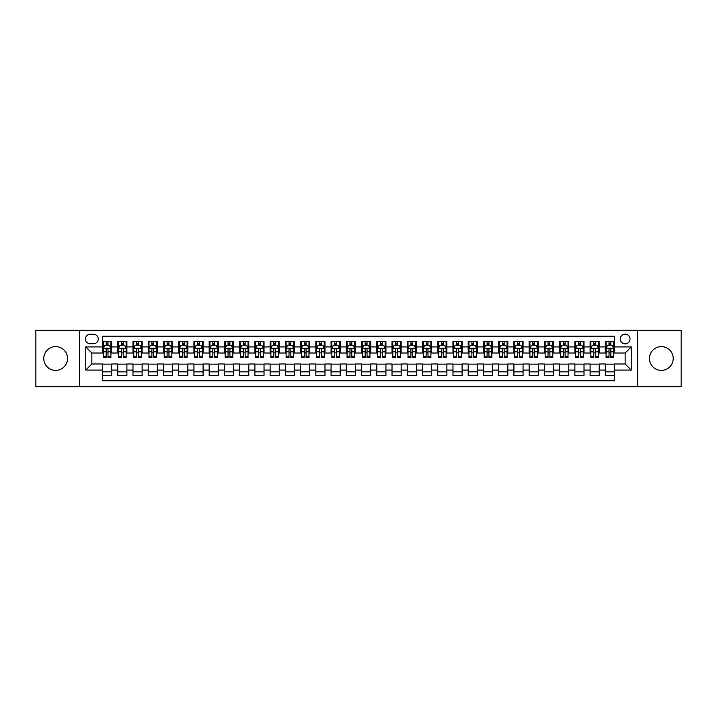 <?xml version="1.0" encoding="UTF-8"?>
<svg xmlns="http://www.w3.org/2000/svg" width="717" height="717" viewBox="0 0 717 717"><rect width="100%" height="100%" fill="white"/><g stroke="black" fill="none" stroke-linecap="round" stroke-linejoin="round"><path stroke-width="1.08" d="M661.343 346.616A11.884 11.884 0 0 0 649.459 358.5A11.884 11.884 0 0 0 661.343 370.384A11.884 11.884 0 0 0 673.227 358.5A11.884 11.884 0 0 0 661.343 346.616M55.657 346.616A11.884 11.884 0 0 0 43.773 358.5A11.884 11.884 0 0 0 55.657 370.384A11.884 11.884 0 0 0 67.541 358.5A11.884 11.884 0 0 0 55.657 346.616M625.152 334.122A4.876 4.876 0 0 0 620.277 338.998A4.876 4.876 0 0 0 625.152 343.873A4.876 4.876 0 0 0 630.028 338.998A4.876 4.876 0 0 0 625.152 334.122M637.341 386.687L681.15 386.687L681.15 330.313L637.341 330.313L637.341 386.687L79.659 386.687L79.659 330.313L35.85 330.313L35.85 386.687L79.659 386.687M614.487 341.355L605.345 341.355L605.345 346.92L599.251 346.92L599.251 353.015L605.345 353.015L605.345 346.92M599.251 346.92L599.251 341.355L590.109 341.355L590.109 346.92L584.014 346.92L584.014 353.015L590.109 353.015L590.109 346.92M584.014 346.92L584.014 341.355L574.873 341.355L574.873 346.92L568.778 346.92L568.778 353.015L574.873 353.015L574.873 346.92M568.778 346.92L568.778 341.355L559.636 341.355L559.636 346.92L553.542 346.92L553.542 353.015L559.636 353.015L559.636 346.92M553.542 346.92L553.542 341.355L544.391 341.355L544.391 346.92L538.297 346.92L538.297 353.015L544.391 353.015L544.391 346.92M538.297 346.92L538.297 341.355L529.155 341.355L529.155 346.92L523.06 346.92L523.06 353.015L529.155 353.015L529.155 346.92M523.06 346.92L523.06 341.355L513.919 341.355L513.919 346.92L507.824 346.92L507.824 353.015L513.919 353.015L513.919 346.92M507.824 346.92L507.824 341.355L498.682 341.355L498.682 346.92L492.588 346.92L492.588 353.015L498.682 353.015L498.682 346.92M492.588 346.92L492.588 341.355L483.446 341.355L483.446 346.92L477.352 346.92L477.352 353.015L483.446 353.015L483.446 346.92M477.352 346.92L477.352 341.355L468.21 341.355L468.21 346.92L462.115 346.92L462.115 353.015L468.21 353.015L468.21 346.92M462.115 346.92L462.115 341.355L452.974 341.355L452.974 346.92L446.879 346.92L446.879 353.015L452.974 353.015L452.974 346.92M446.879 346.92L446.879 341.355L437.737 341.355L437.737 346.92L431.643 346.92L431.643 353.015L437.737 353.015L437.737 346.92M431.643 346.92L431.643 341.355L422.492 341.355L422.492 346.92L416.398 346.92L416.398 353.015L422.492 353.015L422.492 346.92M416.398 346.92L416.398 341.355L407.256 341.355L407.256 346.92L401.161 346.92L401.161 353.015L407.256 353.015L407.256 346.92M401.161 346.92L401.161 341.355L392.02 341.355L392.02 346.92L385.925 346.92L385.925 353.015L392.02 353.015L392.02 346.92M385.925 346.92L385.925 341.355L376.784 341.355L376.784 346.92L370.689 346.92L370.689 353.015L376.784 353.015L376.784 346.92M370.689 346.92L370.689 341.355L361.547 341.355L361.547 346.92L355.453 346.92L355.453 353.015L361.547 353.015L361.547 346.92M355.453 346.92L355.453 341.355L346.311 341.355L346.311 346.92L340.216 346.92L340.216 353.015L346.311 353.015L346.311 346.92M340.216 346.92L340.216 341.355L331.075 341.355L331.075 346.92L324.98 346.92L324.98 353.015L331.075 353.015L331.075 346.92M324.98 346.92L324.98 341.355L315.838 341.355L315.838 346.92L309.744 346.92L309.744 353.015L315.838 353.015L315.838 346.92M309.744 346.92L309.744 341.355L300.602 341.355L300.602 346.92L294.508 346.92L294.508 353.015L300.602 353.015L300.602 346.92M294.508 346.92L294.508 341.355L285.357 341.355L285.357 346.92L279.263 346.92L279.263 353.015L285.357 353.015L285.357 346.92M279.263 346.92L279.263 341.355L270.121 341.355L270.121 346.92L264.026 346.92L264.026 353.015L270.121 353.015L270.121 346.92M264.026 346.92L264.026 341.355L254.885 341.355L254.885 346.92L248.79 346.92L248.79 353.015L254.885 353.015L254.885 346.92M248.79 346.92L248.79 341.355L239.648 341.355L239.648 346.92L233.554 346.92L233.554 353.015L239.648 353.015L239.648 346.92M233.554 346.92L233.554 341.355L224.412 341.355L224.412 346.92L218.318 346.92L218.318 353.015L224.412 353.015L224.412 346.92M218.318 346.92L218.318 341.355L209.176 341.355L209.176 346.92L203.081 346.92L203.081 353.015L209.176 353.015L209.176 346.92M203.081 346.92L203.081 341.355L193.94 341.355L193.94 346.92L187.845 346.92L187.845 353.015L193.94 353.015L193.94 346.92M187.845 346.92L187.845 341.355L178.703 341.355L178.703 346.92L172.609 346.92L172.609 353.015L178.703 353.015L178.703 346.92M172.609 346.92L172.609 341.355L163.458 341.355L163.458 346.92L157.364 346.92L157.364 353.015L163.458 353.015L163.458 346.92M157.364 346.92L157.364 341.355L148.222 341.355L148.222 346.92L142.127 346.92L142.127 353.015L148.222 353.015L148.222 346.92M142.127 346.92L142.127 341.355L132.986 341.355L132.986 346.92L126.891 346.92L126.891 353.015L132.986 353.015L132.986 346.92M126.891 346.92L126.891 341.355L117.749 341.355L117.749 353.015L111.655 353.015L111.655 341.355L102.513 341.355M102.513 375.645L111.655 375.645L111.655 363.985L117.749 363.985L117.749 375.645L126.891 375.645L126.891 363.985L132.986 363.985L132.986 370.08L126.891 370.08M132.986 370.08L132.986 375.645L142.127 375.645L142.127 363.985L148.222 363.985L148.222 370.08L142.127 370.08M148.222 370.08L148.222 375.645L157.364 375.645L157.364 363.985L163.458 363.985L163.458 370.08L157.364 370.08M163.458 370.08L163.458 375.645L172.609 375.645L172.609 363.985L178.703 363.985L178.703 370.08L172.609 370.08M178.703 370.08L178.703 375.645L187.845 375.645L187.845 363.985L193.94 363.985L193.94 370.08L187.845 370.08M193.94 370.08L193.94 375.645L203.081 375.645L203.081 363.985L209.176 363.985L209.176 370.08L203.081 370.08M209.176 370.08L209.176 375.645L218.318 375.645L218.318 363.985L224.412 363.985L224.412 370.08L218.318 370.08M224.412 370.08L224.412 375.645L233.554 375.645L233.554 363.985L239.648 363.985L239.648 370.08L233.554 370.08M239.648 370.08L239.648 375.645L248.79 375.645L248.79 363.985L254.885 363.985L254.885 370.08L248.79 370.08M254.885 370.08L254.885 375.645L264.026 375.645L264.026 363.985L270.121 363.985L270.121 370.08L264.026 370.08M270.121 370.08L270.121 375.645L279.263 375.645L279.263 363.985L285.357 363.985L285.357 370.08L279.263 370.08M285.357 370.08L285.357 375.645L294.508 375.645L294.508 363.985L300.602 363.985L300.602 370.08L294.508 370.08M300.602 370.08L300.602 375.645L309.744 375.645L309.744 363.985L315.838 363.985L315.838 370.08L309.744 370.08M315.838 370.08L315.838 375.645L324.98 375.645L324.98 363.985L331.075 363.985L331.075 370.08L324.98 370.08M331.075 370.08L331.075 375.645L340.216 375.645L340.216 363.985L346.311 363.985L346.311 370.08L340.216 370.08M346.311 370.08L346.311 375.645L355.453 375.645L355.453 363.985L361.547 363.985L361.547 370.08L355.453 370.08M361.547 370.08L361.547 375.645L370.689 375.645L370.689 363.985L376.784 363.985L376.784 370.08L370.689 370.08M376.784 370.08L376.784 375.645L385.925 375.645L385.925 363.985L392.02 363.985L392.02 370.08L385.925 370.08M392.02 370.08L392.02 375.645L401.161 375.645L401.161 363.985L407.256 363.985L407.256 370.08L401.161 370.08M407.256 370.08L407.256 375.645L416.398 375.645L416.398 363.985L422.492 363.985L422.492 370.08L416.398 370.08M422.492 370.08L422.492 375.645L431.643 375.645L431.643 363.985L437.737 363.985L437.737 370.08L431.643 370.08M437.737 370.08L437.737 375.645L446.879 375.645L446.879 363.985L452.974 363.985L452.974 370.08L446.879 370.08M452.974 370.08L452.974 375.645L462.115 375.645L462.115 363.985L468.21 363.985L468.21 370.08L462.115 370.08M468.21 370.08L468.21 375.645L477.352 375.645L477.352 363.985L483.446 363.985L483.446 370.08L477.352 370.08M483.446 370.08L483.446 375.645L492.588 375.645L492.588 363.985L498.682 363.985L498.682 370.08L492.588 370.08M498.682 370.08L498.682 375.645L507.824 375.645L507.824 363.985L513.919 363.985L513.919 370.08L507.824 370.08M513.919 370.08L513.919 375.645L523.06 375.645L523.06 363.985L529.155 363.985L529.155 370.08L523.06 370.08M529.155 370.08L529.155 375.645L538.297 375.645L538.297 363.985L544.391 363.985L544.391 370.08L538.297 370.08M544.391 370.08L544.391 375.645L553.542 375.645L553.542 363.985L559.636 363.985L559.636 370.08L553.542 370.08M559.636 370.08L559.636 375.645L568.778 375.645L568.778 363.985L574.873 363.985L574.873 370.08L568.778 370.08M574.873 370.08L574.873 375.645L584.014 375.645L584.014 363.985L590.109 363.985L590.109 370.08L584.014 370.08M590.109 370.08L590.109 375.645L599.251 375.645L599.251 363.985L605.345 363.985L605.345 370.08L599.251 370.08M90.172 343.721L93.524 343.721A4.723 4.723 0 0 0 98.247 338.998A4.723 4.723 0 0 0 93.524 334.274L90.172 334.274A4.723 4.723 0 0 0 85.448 338.998A4.723 4.723 0 0 0 90.172 343.721M637.341 330.313L79.659 330.313M614.487 346.92L614.487 336.255L102.513 336.255L102.513 353.015L91.848 353.015L91.848 363.985L102.513 363.985L102.513 380.745L614.487 380.745L614.487 363.985L625.152 363.985L625.152 353.015L614.487 353.015L614.487 346.92L631.247 346.92L631.247 370.08L614.487 370.08M102.513 370.08L85.753 370.08L85.753 346.92L102.513 346.92M605.345 370.08L605.345 375.645L614.487 375.645M102.513 345.164L103.275 345.164M106.17 345.164L107.998 345.164M110.893 345.164L111.655 345.164M102.513 352.863L103.275 352.863M106.17 352.863L107.998 352.863M110.893 352.863L111.655 352.863M102.513 364.137L111.655 364.137M102.513 371.836L111.655 371.836M117.749 352.863L118.511 352.863M121.406 352.863L123.234 352.863M126.129 352.863L126.891 352.863M117.749 345.164L118.511 345.164M121.406 345.164L123.234 345.164M126.129 345.164L126.891 345.164M117.749 364.137L126.891 364.137M117.749 371.836L126.891 371.836M132.986 364.137L142.127 364.137M132.986 371.836L142.127 371.836M132.986 345.164L133.747 345.164M136.642 345.164L138.471 345.164M141.366 345.164L142.127 345.164M132.986 352.863L133.747 352.863M136.642 352.863L138.471 352.863M141.366 352.863L142.127 352.863M148.222 364.137L157.364 364.137M148.222 371.836L157.364 371.836M148.222 345.164L148.984 345.164M151.879 345.164L153.707 345.164M156.602 345.164L157.364 345.164M148.222 352.863L148.984 352.863M151.879 352.863L153.707 352.863M156.602 352.863L157.364 352.863M163.458 364.137L172.609 364.137M163.458 371.836L172.609 371.836M163.458 345.164L164.22 345.164M167.124 345.164L168.952 345.164M171.847 345.164L172.609 345.164M163.458 352.863L164.22 352.863M167.124 352.863L168.952 352.863M171.847 352.863L172.609 352.863M178.703 364.137L187.845 364.137M178.703 371.836L187.845 371.836M178.703 345.164L179.465 345.164M182.36 345.164L184.188 345.164M187.083 345.164L187.845 345.164M178.703 352.863L179.465 352.863M182.36 352.863L184.188 352.863M187.083 352.863L187.845 352.863M193.94 364.137L203.081 364.137M193.94 371.836L203.081 371.836M193.94 345.164L194.701 345.164M197.596 345.164L199.425 345.164M202.319 345.164L203.081 345.164M193.94 352.863L194.701 352.863M197.596 352.863L199.425 352.863M202.319 352.863L203.081 352.863M209.176 364.137L218.318 364.137M209.176 371.836L218.318 371.836M209.176 345.164L209.938 345.164M212.832 345.164L214.661 345.164M217.556 345.164L218.318 345.164M209.176 352.863L209.938 352.863M212.832 352.863L214.661 352.863M217.556 352.863L218.318 352.863M224.412 364.137L233.554 364.137M224.412 371.836L233.554 371.836M224.412 345.164L225.174 345.164M228.069 345.164L229.897 345.164M232.792 345.164L233.554 345.164M224.412 352.863L225.174 352.863M228.069 352.863L229.897 352.863M232.792 352.863L233.554 352.863M239.648 364.137L248.79 364.137M239.648 371.836L248.79 371.836M239.648 345.164L240.41 345.164M243.305 345.164L245.133 345.164M248.028 345.164L248.79 345.164M239.648 352.863L240.41 352.863M243.305 352.863L245.133 352.863M248.028 352.863L248.79 352.863M254.885 364.137L264.026 364.137M254.885 371.836L264.026 371.836M254.885 345.164L255.646 345.164M258.541 345.164L260.37 345.164M263.264 345.164L264.026 345.164M254.885 352.863L255.646 352.863M258.541 352.863L260.37 352.863M263.264 352.863L264.026 352.863M270.121 364.137L279.263 364.137M270.121 371.836L279.263 371.836M270.121 345.164L270.883 345.164M273.777 345.164L275.606 345.164M278.501 345.164L279.263 345.164M270.121 352.863L270.883 352.863M273.777 352.863L275.606 352.863M278.501 352.863L279.263 352.863M285.357 364.137L294.508 364.137M285.357 371.836L294.508 371.836M285.357 345.164L286.119 345.164M289.014 345.164L290.842 345.164M293.737 345.164L294.508 345.164M285.357 352.863L286.119 352.863M289.014 352.863L290.842 352.863M293.737 352.863L294.508 352.863M300.602 364.137L309.744 364.137M300.602 371.836L309.744 371.836M300.602 345.164L301.364 345.164M304.259 345.164L306.087 345.164M308.982 345.164L309.744 345.164M300.602 352.863L301.364 352.863M304.259 352.863L306.087 352.863M308.982 352.863L309.744 352.863M315.838 364.137L324.98 364.137M315.838 371.836L324.98 371.836M315.838 345.164L316.6 345.164M319.495 345.164L321.324 345.164M324.218 345.164L324.98 345.164M315.838 352.863L316.6 352.863M319.495 352.863L321.324 352.863M324.218 352.863L324.98 352.863M331.075 364.137L340.216 364.137M331.075 371.836L340.216 371.836M331.075 345.164L331.837 345.164M334.731 345.164L336.56 345.164M339.455 345.164L340.216 345.164M331.075 352.863L331.837 352.863M334.731 352.863L336.56 352.863M339.455 352.863L340.216 352.863M346.311 364.137L355.453 364.137M346.311 371.836L355.453 371.836M346.311 345.164L347.073 345.164M349.968 345.164L351.796 345.164M354.691 345.164L355.453 345.164M346.311 352.863L347.073 352.863M349.968 352.863L351.796 352.863M354.691 352.863L355.453 352.863M361.547 364.137L370.689 364.137M361.547 371.836L370.689 371.836M361.547 345.164L362.309 345.164M365.204 345.164L367.032 345.164M369.927 345.164L370.689 345.164M361.547 352.863L362.309 352.863M365.204 352.863L367.032 352.863M369.927 352.863L370.689 352.863M376.784 364.137L385.925 364.137M376.784 371.836L385.925 371.836M376.784 345.164L377.545 345.164M380.44 345.164L382.269 345.164M385.163 345.164L385.925 345.164M376.784 352.863L377.545 352.863M380.44 352.863L382.269 352.863M385.163 352.863L385.925 352.863M392.02 364.137L401.161 364.137M392.02 371.836L401.161 371.836M392.02 345.164L392.782 345.164M395.676 345.164L397.505 345.164M400.4 345.164L401.161 345.164M392.02 352.863L392.782 352.863M395.676 352.863L397.505 352.863M400.4 352.863L401.161 352.863M407.256 364.137L416.398 364.137M407.256 371.836L416.398 371.836M407.256 345.164L408.018 345.164M410.913 345.164L412.741 345.164M415.636 345.164L416.398 345.164M407.256 352.863L408.018 352.863M410.913 352.863L412.741 352.863M415.636 352.863L416.398 352.863M422.492 364.137L431.643 364.137M422.492 371.836L431.643 371.836M422.492 345.164L423.263 345.164M426.158 345.164L427.986 345.164M430.881 345.164L431.643 345.164M422.492 352.863L423.263 352.863M426.158 352.863L427.986 352.863M430.881 352.863L431.643 352.863M437.737 364.137L446.879 364.137M437.737 371.836L446.879 371.836M437.737 345.164L438.499 345.164M441.394 345.164L443.223 345.164M446.117 345.164L446.879 345.164M437.737 352.863L438.499 352.863M441.394 352.863L443.223 352.863M446.117 352.863L446.879 352.863M452.974 364.137L462.115 364.137M452.974 371.836L462.115 371.836M452.974 345.164L453.736 345.164M456.63 345.164L458.459 345.164M461.354 345.164L462.115 345.164M452.974 352.863L453.736 352.863M456.63 352.863L458.459 352.863M461.354 352.863L462.115 352.863M468.21 364.137L477.352 364.137M468.21 371.836L477.352 371.836M468.21 345.164L468.972 345.164M471.867 345.164L473.695 345.164M476.59 345.164L477.352 345.164M468.21 352.863L468.972 352.863M471.867 352.863L473.695 352.863M476.59 352.863L477.352 352.863M483.446 364.137L492.588 364.137M483.446 371.836L492.588 371.836M483.446 345.164L484.208 345.164M487.103 345.164L488.931 345.164M491.826 345.164L492.588 345.164M483.446 352.863L484.208 352.863M487.103 352.863L488.931 352.863M491.826 352.863L492.588 352.863M498.682 364.137L507.824 364.137M498.682 371.836L507.824 371.836M498.682 345.164L499.444 345.164M502.339 345.164L504.168 345.164M507.062 345.164L507.824 345.164M498.682 352.863L499.444 352.863M502.339 352.863L504.168 352.863M507.062 352.863L507.824 352.863M513.919 364.137L523.06 364.137M513.919 371.836L523.06 371.836M513.919 345.164L514.681 345.164M517.575 345.164L519.404 345.164M522.299 345.164L523.06 345.164M513.919 352.863L514.681 352.863M517.575 352.863L519.404 352.863M522.299 352.863L523.06 352.863M529.155 364.137L538.297 364.137M529.155 371.836L538.297 371.836M529.155 345.164L529.917 345.164M532.812 345.164L534.64 345.164M537.535 345.164L538.297 345.164M529.155 352.863L529.917 352.863M532.812 352.863L534.64 352.863M537.535 352.863L538.297 352.863M544.391 364.137L553.542 364.137M544.391 371.836L553.542 371.836M544.391 345.164L545.153 345.164M548.048 345.164L549.876 345.164M552.78 345.164L553.542 345.164M544.391 352.863L545.153 352.863M548.048 352.863L549.876 352.863M552.78 352.863L553.542 352.863M559.636 364.137L568.778 364.137M559.636 371.836L568.778 371.836M559.636 345.164L560.398 345.164M563.293 345.164L565.121 345.164M568.016 345.164L568.778 345.164M559.636 352.863L560.398 352.863M563.293 352.863L565.121 352.863M568.016 352.863L568.778 352.863M574.873 364.137L584.014 364.137M574.873 371.836L584.014 371.836M574.873 345.164L575.634 345.164M578.529 345.164L580.358 345.164M583.253 345.164L584.014 345.164M574.873 352.863L575.634 352.863M578.529 352.863L580.358 352.863M583.253 352.863L584.014 352.863M590.109 364.137L599.251 364.137M590.109 371.836L599.251 371.836M590.109 345.164L590.871 345.164M593.766 345.164L595.594 345.164M598.489 345.164L599.251 345.164M590.109 352.863L590.871 352.863M593.766 352.863L595.594 352.863M598.489 352.863L599.251 352.863M605.345 364.137L614.487 364.137M605.345 371.836L614.487 371.836M605.345 345.164L606.107 345.164M609.002 345.164L610.83 345.164M613.725 345.164L614.487 345.164M605.345 352.863L606.107 352.863M609.002 352.863L610.83 352.863M613.725 352.863L614.487 352.863M91.848 353.015L85.753 346.92M91.848 363.985L85.753 370.08M631.247 346.92L625.152 353.015M631.247 370.08L625.152 363.985M107.998 343.335L106.17 343.335M110.893 356.34L107.998 356.34L107.998 357.586L110.893 357.586L110.893 348.292L109.369 345.244L104.799 345.244L103.275 348.292L103.275 357.586L106.17 357.586L106.17 356.34L103.275 356.34M103.275 348.292L103.275 341.355M110.893 348.292L110.893 341.355M106.17 345.244L106.17 341.355M107.998 341.355L107.998 345.244M107.998 356.34L107.998 349.43C107.389 348.256 106.779 348.256 106.17 349.43L106.17 356.34M123.234 343.335L121.406 343.335M126.129 356.34L123.234 356.34L123.234 357.586L126.129 357.586L126.129 348.292L124.606 345.244L120.035 345.244L118.511 348.292L118.511 357.586L121.406 357.586L121.406 356.34L118.511 356.34M118.511 348.292L118.511 341.355M126.129 348.292L126.129 341.355M121.406 345.244L121.406 341.355M123.234 341.355L123.234 345.244M123.234 356.34L123.234 349.43C122.625 348.256 122.015 348.256 121.406 349.43L121.406 356.34M138.471 343.335L136.642 343.335M141.366 356.34L138.471 356.34L138.471 357.586L141.366 357.586L141.366 348.292L139.842 345.244L135.271 345.244L133.747 348.292L133.747 357.586L136.642 357.586L136.642 356.34L133.747 356.34M133.747 348.292L133.747 341.355M141.366 348.292L141.366 341.355M136.642 345.244L136.642 341.355M138.471 341.355L138.471 345.244M138.471 356.34L138.471 349.43C137.861 348.256 137.252 348.256 136.642 349.43L136.642 356.34M153.707 343.335L151.879 343.335M156.602 356.34L153.707 356.34L153.707 357.586L156.602 357.586L156.602 348.292L155.078 345.244L150.507 345.244L148.984 348.292L148.984 357.586L151.879 357.586L151.879 356.34L148.984 356.34M148.984 348.292L148.984 341.355M156.602 348.292L156.602 341.355M151.879 345.244L151.879 341.355M153.707 341.355L153.707 345.244M153.707 356.34L153.707 349.43C153.106 348.256 152.488 348.256 151.879 349.43L151.879 356.34M168.952 343.335L167.124 343.335M171.847 356.34L168.952 356.34L168.952 357.586L171.847 357.586L171.847 348.292L170.323 345.244L165.752 345.244L164.22 348.292L164.22 357.586L167.124 357.586L167.124 356.34L164.22 356.34M164.22 348.292L164.22 341.355M171.847 348.292L171.847 341.355M167.124 345.244L167.124 341.355M168.952 341.355L168.952 345.244M168.952 356.34L168.952 349.43C168.343 348.256 167.733 348.256 167.124 349.43L167.124 356.34M184.188 343.335L182.36 343.335M187.083 356.34L184.188 356.34L184.188 357.586L187.083 357.586L187.083 348.292L185.56 345.244L180.989 345.244L179.465 348.292L179.465 357.586L182.36 357.586L182.36 356.34L179.465 356.34M179.465 348.292L179.465 341.355M187.083 348.292L187.083 341.355M182.36 345.244L182.36 341.355M184.188 341.355L184.188 345.244M184.188 356.34L184.188 349.43C183.579 348.256 182.969 348.256 182.36 349.43L182.36 356.34M199.425 343.335L197.596 343.335M202.319 356.34L199.425 356.34L199.425 357.586L202.319 357.586L202.319 348.292L200.796 345.244L196.225 345.244L194.701 348.292L194.701 357.586L197.596 357.586L197.596 356.34L194.701 356.34M194.701 348.292L194.701 341.355M202.319 348.292L202.319 341.355M197.596 345.244L197.596 341.355M199.425 341.355L199.425 345.244M199.425 356.34L199.425 349.43C198.815 348.256 198.206 348.256 197.596 349.43L197.596 356.34M214.661 343.335L212.832 343.335M217.556 356.34L214.661 356.34L214.661 357.586L217.556 357.586L217.556 348.292L216.032 345.244L211.461 345.244L209.938 348.292L209.938 357.586L212.832 357.586L212.832 356.34L209.938 356.34M209.938 348.292L209.938 341.355M217.556 348.292L217.556 341.355M212.832 345.244L212.832 341.355M214.661 341.355L214.661 345.244M214.661 356.34L214.661 349.43C214.051 348.256 213.442 348.256 212.832 349.43L212.832 356.34M229.897 343.335L228.069 343.335M232.792 356.34L229.897 356.34L229.897 357.586L232.792 357.586L232.792 348.292L231.268 345.244L226.697 345.244L225.174 348.292L225.174 357.586L228.069 357.586L228.069 356.34L225.174 356.34M225.174 348.292L225.174 341.355M232.792 348.292L232.792 341.355M228.069 345.244L228.069 341.355M229.897 341.355L229.897 345.244M229.897 356.34L229.897 349.43C229.288 348.256 228.678 348.256 228.069 349.43L228.069 356.34M245.133 343.335L243.305 343.335M248.028 356.34L245.133 356.34L245.133 357.586L248.028 357.586L248.028 348.292L246.505 345.244L241.934 345.244L240.41 348.292L240.41 357.586L243.305 357.586L243.305 356.34L240.41 356.34M240.41 348.292L240.41 341.355M248.028 348.292L248.028 341.355M243.305 345.244L243.305 341.355M245.133 341.355L245.133 345.244M245.133 356.34L245.133 349.43C244.524 348.256 243.914 348.256 243.305 349.43L243.305 356.34M260.37 343.335L258.541 343.335M263.264 356.34L260.37 356.34L260.37 357.586L263.264 357.586L263.264 348.292L261.741 345.244L257.17 345.244L255.646 348.292L255.646 357.586L258.541 357.586L258.541 356.34L255.646 356.34M255.646 348.292L255.646 341.355M263.264 348.292L263.264 341.355M258.541 345.244L258.541 341.355M260.37 341.355L260.37 345.244M260.37 356.34L260.37 349.43C259.76 348.256 259.151 348.256 258.541 349.43L258.541 356.34M275.606 343.335L273.777 343.335M278.501 356.34L275.606 356.34L275.606 357.586L278.501 357.586L278.501 348.292L276.977 345.244L272.406 345.244L270.883 348.292L270.883 357.586L273.777 357.586L273.777 356.34L270.883 356.34M270.883 348.292L270.883 341.355M278.501 348.292L278.501 341.355M273.777 345.244L273.777 341.355M275.606 341.355L275.606 345.244M275.606 356.34L275.606 349.43C274.996 348.256 274.387 348.256 273.777 349.43L273.777 356.34M290.842 343.335L289.014 343.335M293.737 356.34L290.842 356.34L290.842 357.586L293.737 357.586L293.737 348.292L292.213 345.244L287.642 345.244L286.119 348.292L286.119 357.586L289.014 357.586L289.014 356.34L286.119 356.34M286.119 348.292L286.119 341.355M293.737 348.292L293.737 341.355M289.014 345.244L289.014 341.355M290.842 341.355L290.842 345.244M290.842 356.34L290.842 349.43C290.242 348.256 289.632 348.256 289.014 349.43L289.014 356.34M306.087 343.335L304.259 343.335M308.982 356.34L306.087 356.34L306.087 357.586L308.982 357.586L308.982 348.292L307.459 345.244L302.888 345.244L301.364 348.292L301.364 357.586L304.259 357.586L304.259 356.34L301.364 356.34M301.364 348.292L301.364 341.355M308.982 348.292L308.982 341.355M304.259 345.244L304.259 341.355M306.087 341.355L306.087 345.244M306.087 356.34L306.087 349.43C305.478 348.256 304.868 348.256 304.259 349.43L304.259 356.34M321.324 343.335L319.495 343.335M324.218 356.34L321.324 356.34L321.324 357.586L324.218 357.586L324.218 348.292L322.695 345.244L318.124 345.244L316.6 348.292L316.6 357.586L319.495 357.586L319.495 356.34L316.6 356.34M316.6 348.292L316.6 341.355M324.218 348.292L324.218 341.355M319.495 345.244L319.495 341.355M321.324 341.355L321.324 345.244M321.324 356.34L321.324 349.43C320.714 348.256 320.105 348.256 319.495 349.43L319.495 356.34M336.56 343.335L334.731 343.335M339.455 356.34L336.56 356.34L336.56 357.586L339.455 357.586L339.455 348.292L337.931 345.244L333.36 345.244L331.837 348.292L331.837 357.586L334.731 357.586L334.731 356.34L331.837 356.34M331.837 348.292L331.837 341.355M339.455 348.292L339.455 341.355M334.731 345.244L334.731 341.355M336.56 341.355L336.56 345.244M336.56 356.34L336.56 349.43C335.95 348.256 335.341 348.256 334.731 349.43L334.731 356.34M351.796 343.335L349.968 343.335M354.691 356.34L351.796 356.34L351.796 357.586L354.691 357.586L354.691 348.292L353.167 345.244L348.596 345.244L347.073 348.292L347.073 357.586L349.968 357.586L349.968 356.34L347.073 356.34M347.073 348.292L347.073 341.355M354.691 348.292L354.691 341.355M349.968 345.244L349.968 341.355M351.796 341.355L351.796 345.244M351.796 356.34L351.796 349.43C351.187 348.256 350.577 348.256 349.968 349.43L349.968 356.34M367.032 343.335L365.204 343.335M369.927 356.34L367.032 356.34L367.032 357.586L369.927 357.586L369.927 348.292L368.404 345.244L363.833 345.244L362.309 348.292L362.309 357.586L365.204 357.586L365.204 356.34L362.309 356.34M362.309 348.292L362.309 341.355M369.927 348.292L369.927 341.355M365.204 345.244L365.204 341.355M367.032 341.355L367.032 345.244M367.032 356.34L367.032 349.43C366.423 348.256 365.813 348.256 365.204 349.43L365.204 356.34M382.269 343.335L380.44 343.335M385.163 356.34L382.269 356.34L382.269 357.586L385.163 357.586L385.163 348.292L383.64 345.244L379.069 345.244L377.545 348.292L377.545 357.586L380.44 357.586L380.44 356.34L377.545 356.34M377.545 348.292L377.545 341.355M385.163 348.292L385.163 341.355M380.44 345.244L380.44 341.355M382.269 341.355L382.269 345.244M382.269 356.34L382.269 349.43C381.659 348.256 381.05 348.256 380.44 349.43L380.44 356.34M397.505 343.335L395.676 343.335M400.4 356.34L397.505 356.34L397.505 357.586L400.4 357.586L400.4 348.292L398.876 345.244L394.305 345.244L392.782 348.292L392.782 357.586L395.676 357.586L395.676 356.34L392.782 356.34M392.782 348.292L392.782 341.355M400.4 348.292L400.4 341.355M395.676 345.244L395.676 341.355M397.505 341.355L397.505 345.244M397.505 356.34L397.505 349.43C396.895 348.256 396.286 348.256 395.676 349.43L395.676 356.34M412.741 343.335L410.913 343.335M415.636 356.34L412.741 356.34L412.741 357.586L415.636 357.586L415.636 348.292L414.112 345.244L409.541 345.244L408.018 348.292L408.018 357.586L410.913 357.586L410.913 356.34L408.018 356.34M408.018 348.292L408.018 341.355M415.636 348.292L415.636 341.355M410.913 345.244L410.913 341.355M412.741 341.355L412.741 345.244M412.741 356.34L412.741 349.43C412.141 348.256 411.531 348.256 410.913 349.43L410.913 356.34M427.986 343.335L426.158 343.335M430.881 356.34L427.986 356.34L427.986 357.586L430.881 357.586L430.881 348.292L429.358 345.244L424.787 345.244L423.263 348.292L423.263 357.586L426.158 357.586L426.158 356.34L423.263 356.34M423.263 348.292L423.263 341.355M430.881 348.292L430.881 341.355M426.158 345.244L426.158 341.355M427.986 341.355L427.986 345.244M427.986 356.34L427.986 349.43C427.377 348.256 426.767 348.256 426.158 349.43L426.158 356.34M443.223 343.335L441.394 343.335M446.117 356.34L443.223 356.34L443.223 357.586L446.117 357.586L446.117 348.292L444.594 345.244L440.023 345.244L438.499 348.292L438.499 357.586L441.394 357.586L441.394 356.34L438.499 356.34M438.499 348.292L438.499 341.355M446.117 348.292L446.117 341.355M441.394 345.244L441.394 341.355M443.223 341.355L443.223 345.244M443.223 356.34L443.223 349.43C442.613 348.256 442.004 348.256 441.394 349.43L441.394 356.34M458.459 343.335L456.63 343.335M461.354 356.34L458.459 356.34L458.459 357.586L461.354 357.586L461.354 348.292L459.83 345.244L455.259 345.244L453.736 348.292L453.736 357.586L456.63 357.586L456.63 356.34L453.736 356.34M453.736 348.292L453.736 341.355M461.354 348.292L461.354 341.355M456.63 345.244L456.63 341.355M458.459 341.355L458.459 345.244M458.459 356.34L458.459 349.43C457.849 348.256 457.24 348.256 456.63 349.43L456.63 356.34M473.695 343.335L471.867 343.335M476.59 356.34L473.695 356.34L473.695 357.586L476.59 357.586L476.59 348.292L475.066 345.244L470.495 345.244L468.972 348.292L468.972 357.586L471.867 357.586L471.867 356.34L468.972 356.34M468.972 348.292L468.972 341.355M476.59 348.292L476.59 341.355M471.867 345.244L471.867 341.355M473.695 341.355L473.695 345.244M473.695 356.34L473.695 349.43C473.086 348.256 472.476 348.256 471.867 349.43L471.867 356.34M488.931 343.335L487.103 343.335M491.826 356.34L488.931 356.34L488.931 357.586L491.826 357.586L491.826 348.292L490.303 345.244L485.732 345.244L484.208 348.292L484.208 357.586L487.103 357.586L487.103 356.34L484.208 356.34M484.208 348.292L484.208 341.355M491.826 348.292L491.826 341.355M487.103 345.244L487.103 341.355M488.931 341.355L488.931 345.244M488.931 356.34L488.931 349.43C488.322 348.256 487.712 348.256 487.103 349.43L487.103 356.34M504.168 343.335L502.339 343.335M507.062 356.34L504.168 356.34L504.168 357.586L507.062 357.586L507.062 348.292L505.539 345.244L500.968 345.244L499.444 348.292L499.444 357.586L502.339 357.586L502.339 356.34L499.444 356.34M499.444 348.292L499.444 341.355M507.062 348.292L507.062 341.355M502.339 345.244L502.339 341.355M504.168 341.355L504.168 345.244M504.168 356.34L504.168 349.43C503.558 348.256 502.949 348.256 502.339 349.43L502.339 356.34M519.404 343.335L517.575 343.335M522.299 356.34L519.404 356.34L519.404 357.586L522.299 357.586L522.299 348.292L520.775 345.244L516.204 345.244L514.681 348.292L514.681 357.586L517.575 357.586L517.575 356.34L514.681 356.34M514.681 348.292L514.681 341.355M522.299 348.292L522.299 341.355M517.575 345.244L517.575 341.355M519.404 341.355L519.404 345.244M519.404 356.34L519.404 349.43C518.794 348.256 518.185 348.256 517.575 349.43L517.575 356.34M534.64 343.335L532.812 343.335M537.535 356.34L534.64 356.34L534.64 357.586L537.535 357.586L537.535 348.292L536.011 345.244L531.44 345.244L529.917 348.292L529.917 357.586L532.812 357.586L532.812 356.34L529.917 356.34M529.917 348.292L529.917 341.355M537.535 348.292L537.535 341.355M532.812 345.244L532.812 341.355M534.64 341.355L534.64 345.244M534.64 356.34L534.64 349.43C534.031 348.256 533.421 348.256 532.812 349.43L532.812 356.34M549.876 343.335L548.048 343.335M552.78 356.34L549.876 356.34L549.876 357.586L552.78 357.586L552.78 348.292L551.248 345.244L546.677 345.244L545.153 348.292L545.153 357.586L548.048 357.586L548.048 356.34L545.153 356.34M545.153 348.292L545.153 341.355M552.78 348.292L552.78 341.355M548.048 345.244L548.048 341.355M549.876 341.355L549.876 345.244M549.876 356.34L549.876 349.43C549.276 348.256 548.666 348.256 548.048 349.43L548.048 356.34M565.121 343.335L563.293 343.335M568.016 356.34L565.121 356.34L565.121 357.586L568.016 357.586L568.016 348.292L566.493 345.244L561.922 345.244L560.398 348.292L560.398 357.586L563.293 357.586L563.293 356.34L560.398 356.34M560.398 348.292L560.398 341.355M568.016 348.292L568.016 341.355M563.293 345.244L563.293 341.355M565.121 341.355L565.121 345.244M565.121 356.34L565.121 349.43C564.512 348.256 563.903 348.256 563.293 349.43L563.293 356.34M580.358 343.335L578.529 343.335M583.253 356.34L580.358 356.34L580.358 357.586L583.253 357.586L583.253 348.292L581.729 345.244L577.158 345.244L575.634 348.292L575.634 357.586L578.529 357.586L578.529 356.34L575.634 356.34M575.634 348.292L575.634 341.355M583.253 348.292L583.253 341.355M578.529 345.244L578.529 341.355M580.358 341.355L580.358 345.244M580.358 356.34L580.358 349.43C579.748 348.256 579.139 348.256 578.529 349.43L578.529 356.34M595.594 343.335L593.766 343.335M598.489 356.34L595.594 356.34L595.594 357.586L598.489 357.586L598.489 348.292L596.965 345.244L592.394 345.244L590.871 348.292L590.871 357.586L593.766 357.586L593.766 356.34L590.871 356.34M590.871 348.292L590.871 341.355M598.489 348.292L598.489 341.355M593.766 345.244L593.766 341.355M595.594 341.355L595.594 345.244M595.594 356.34L595.594 349.43C594.985 348.256 594.375 348.256 593.766 349.43L593.766 356.34M610.83 343.335L609.002 343.335M613.725 356.34L610.83 356.34L610.83 357.586L613.725 357.586L613.725 348.292L612.201 345.244L607.631 345.244L606.107 348.292L606.107 357.586L609.002 357.586L609.002 356.34L606.107 356.34M606.107 348.292L606.107 341.355M613.725 348.292L613.725 341.355M609.002 345.244L609.002 341.355M610.83 341.355L610.83 345.244M610.83 356.34L610.83 349.43C610.221 348.256 609.611 348.256 609.002 349.43L609.002 356.34M117.749 370.08L111.655 370.08M117.749 346.92L111.655 346.92M110.857 348.211L103.311 348.211M103.275 346.078L104.377 346.078M109.791 346.078L110.893 346.078M106.17 351.823L103.275 351.823M110.893 351.823L107.998 351.823M107.998 344.312L106.17 344.312M126.093 348.211L118.547 348.211M118.511 346.078L119.614 346.078M125.027 346.078L126.129 346.078M121.406 351.823L118.511 351.823M126.129 351.823L123.234 351.823M123.234 344.312L121.406 344.312M141.33 348.211L133.792 348.211M133.747 346.078L134.85 346.078M140.263 346.078L141.366 346.078M136.642 351.823L133.747 351.823M141.366 351.823L138.471 351.823M138.471 344.312L136.642 344.312M156.566 348.211L149.028 348.211M148.984 346.078L150.095 346.078M155.499 346.078L156.602 346.078M151.879 351.823L148.984 351.823M156.602 351.823L153.707 351.823M153.707 344.312L151.879 344.312M171.802 348.211L164.265 348.211M164.22 346.078L165.331 346.078M170.736 346.078L171.847 346.078M167.124 351.823L164.22 351.823M171.847 351.823L168.952 351.823M168.952 344.312L167.124 344.312M187.038 348.211L179.501 348.211M179.465 346.078L180.567 346.078M185.972 346.078L187.083 346.078M182.36 351.823L179.465 351.823M187.083 351.823L184.188 351.823M184.188 344.312L182.36 344.312M202.284 348.211L194.737 348.211M194.701 346.078L195.804 346.078M201.217 346.078L202.319 346.078M197.596 351.823L194.701 351.823M202.319 351.823L199.425 351.823M199.425 344.312L197.596 344.312M217.52 348.211L209.973 348.211M209.938 346.078L211.04 346.078M216.453 346.078L217.556 346.078M212.832 351.823L209.938 351.823M217.556 351.823L214.661 351.823M214.661 344.312L212.832 344.312M232.756 348.211L225.21 348.211M225.174 346.078L226.276 346.078M231.69 346.078L232.792 346.078M228.069 351.823L225.174 351.823M232.792 351.823L229.897 351.823M229.897 344.312L228.069 344.312M247.992 348.211L240.446 348.211M240.41 346.078L241.512 346.078M246.926 346.078L248.028 346.078M243.305 351.823L240.41 351.823M248.028 351.823L245.133 351.823M245.133 344.312L243.305 344.312M263.229 348.211L255.682 348.211M255.646 346.078L256.749 346.078M262.162 346.078L263.264 346.078M258.541 351.823L255.646 351.823M263.264 351.823L260.37 351.823M260.37 344.312L258.541 344.312M278.465 348.211L270.927 348.211M270.883 346.078L271.994 346.078M277.398 346.078L278.501 346.078M273.777 351.823L270.883 351.823M278.501 351.823L275.606 351.823M275.606 344.312L273.777 344.312M293.701 348.211L286.164 348.211M286.119 346.078L287.23 346.078M292.635 346.078L293.737 346.078M289.014 351.823L286.119 351.823M293.737 351.823L290.842 351.823M290.842 344.312L289.014 344.312M308.937 348.211L301.4 348.211M301.364 346.078L302.466 346.078M307.871 346.078L308.982 346.078M304.259 351.823L301.364 351.823M308.982 351.823L306.087 351.823M306.087 344.312L304.259 344.312M324.174 348.211L316.636 348.211M316.6 346.078L317.703 346.078M323.107 346.078L324.218 346.078M319.495 351.823L316.6 351.823M324.218 351.823L321.324 351.823M321.324 344.312L319.495 344.312M339.419 348.211L331.872 348.211M331.837 346.078L332.939 346.078M338.352 346.078L339.455 346.078M334.731 351.823L331.837 351.823M339.455 351.823L336.56 351.823M336.56 344.312L334.731 344.312M354.655 348.211L347.109 348.211M347.073 346.078L348.175 346.078M353.589 346.078L354.691 346.078M349.968 351.823L347.073 351.823M354.691 351.823L351.796 351.823M351.796 344.312L349.968 344.312M369.891 348.211L362.345 348.211M362.309 346.078L363.411 346.078M368.825 346.078L369.927 346.078M365.204 351.823L362.309 351.823M369.927 351.823L367.032 351.823M367.032 344.312L365.204 344.312M385.128 348.211L377.581 348.211M377.545 346.078L378.648 346.078M384.061 346.078L385.163 346.078M380.44 351.823L377.545 351.823M385.163 351.823L382.269 351.823M382.269 344.312L380.44 344.312M400.364 348.211L392.826 348.211M392.782 346.078L393.893 346.078M399.297 346.078L400.4 346.078M395.676 351.823L392.782 351.823M400.4 351.823L397.505 351.823M397.505 344.312L395.676 344.312M415.6 348.211L408.063 348.211M408.018 346.078L409.129 346.078M414.534 346.078L415.636 346.078M410.913 351.823L408.018 351.823M415.636 351.823L412.741 351.823M412.741 344.312L410.913 344.312M430.836 348.211L423.299 348.211M423.263 346.078L424.365 346.078M429.77 346.078L430.881 346.078M426.158 351.823L423.263 351.823M430.881 351.823L427.986 351.823M427.986 344.312L426.158 344.312M446.073 348.211L438.535 348.211M438.499 346.078L439.602 346.078M445.006 346.078L446.117 346.078M441.394 351.823L438.499 351.823M446.117 351.823L443.223 351.823M443.223 344.312L441.394 344.312M461.318 348.211L453.771 348.211M453.736 346.078L454.838 346.078M460.251 346.078L461.354 346.078M456.63 351.823L453.736 351.823M461.354 351.823L458.459 351.823M458.459 344.312L456.63 344.312M476.554 348.211L469.008 348.211M468.972 346.078L470.074 346.078M475.488 346.078L476.59 346.078M471.867 351.823L468.972 351.823M476.59 351.823L473.695 351.823M473.695 344.312L471.867 344.312M491.79 348.211L484.244 348.211M484.208 346.078L485.31 346.078M490.724 346.078L491.826 346.078M487.103 351.823L484.208 351.823M491.826 351.823L488.931 351.823M488.931 344.312L487.103 344.312M507.027 348.211L499.48 348.211M499.444 346.078L500.547 346.078M505.96 346.078L507.062 346.078M502.339 351.823L499.444 351.823M507.062 351.823L504.168 351.823M504.168 344.312L502.339 344.312M522.263 348.211L514.716 348.211M514.681 346.078L515.783 346.078M521.196 346.078L522.299 346.078M517.575 351.823L514.681 351.823M522.299 351.823L519.404 351.823M519.404 344.312L517.575 344.312M537.499 348.211L529.962 348.211M529.917 346.078L531.028 346.078M536.433 346.078L537.535 346.078M532.812 351.823L529.917 351.823M537.535 351.823L534.64 351.823M534.64 344.312L532.812 344.312M552.735 348.211L545.198 348.211M545.153 346.078L546.264 346.078M551.669 346.078L552.78 346.078M548.048 351.823L545.153 351.823M552.78 351.823L549.876 351.823M549.876 344.312L548.048 344.312M567.972 348.211L560.434 348.211M560.398 346.078L561.501 346.078M566.905 346.078L568.016 346.078M563.293 351.823L560.398 351.823M568.016 351.823L565.121 351.823M565.121 344.312L563.293 344.312M583.208 348.211L575.67 348.211M575.634 346.078L576.737 346.078M582.15 346.078L583.253 346.078M578.529 351.823L575.634 351.823M583.253 351.823L580.358 351.823M580.358 344.312L578.529 344.312M598.453 348.211L590.907 348.211M590.871 346.078L591.973 346.078M597.386 346.078L598.489 346.078M593.766 351.823L590.871 351.823M598.489 351.823L595.594 351.823M595.594 344.312L593.766 344.312M613.689 348.211L606.143 348.211M606.107 346.078L607.209 346.078M612.623 346.078L613.725 346.078M609.002 351.823L606.107 351.823M613.725 351.823L610.83 351.823M610.83 344.312L609.002 344.312"/></g></svg>
